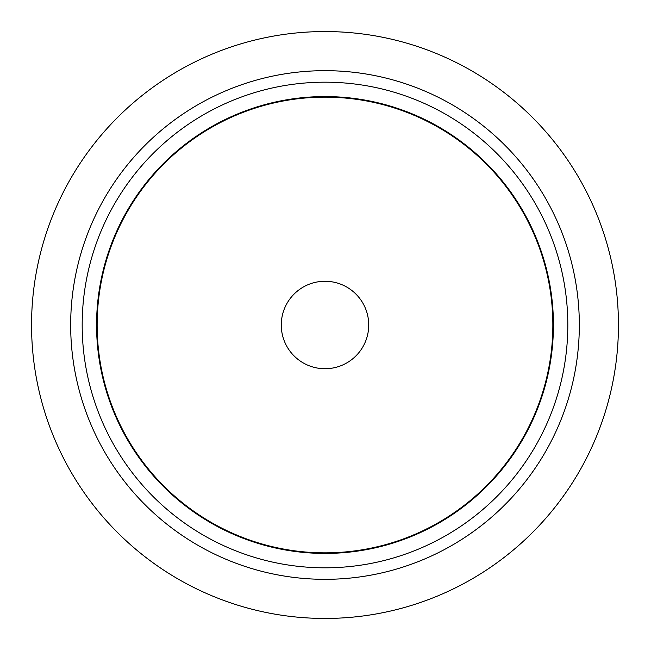 <?xml version="1.0" encoding="UTF-8"?>
<svg xmlns="http://www.w3.org/2000/svg" width="651" height="651" viewBox="0 0 651 651"><rect width="100%" height="100%" fill="white"/><g stroke="black" fill="none" stroke-linecap="round" stroke-linejoin="round"><path stroke-width="0.98" d="M324.995 567.818A242.815 242.815 0 0 0 535.285 203.592A242.815 242.815 0 0 0 114.714 203.592A242.815 242.815 0 0 0 324.995 567.818M324.995 579.325A254.321 254.321 0 0 0 545.253 197.839A254.321 254.321 0 0 0 104.746 197.839A254.321 254.321 0 0 0 324.995 579.325M324.995 552.854A227.858 227.858 0 0 0 522.33 211.07A227.858 227.858 0 0 0 127.669 211.07A227.858 227.858 0 0 0 324.995 552.854M618.45 324.995A293.455 293.455 0 0 0 324.995 31.549A293.455 293.455 0 0 0 31.549 324.995A293.455 293.455 0 0 0 324.995 618.45A293.455 293.455 0 0 0 618.45 324.995M324.995 553.431A228.428 228.428 0 0 0 522.826 210.786A228.428 228.428 0 0 0 127.173 210.786A228.428 228.428 0 0 0 324.995 553.431M324.995 368.726A43.731 43.731 0 0 0 368.726 324.995A43.731 43.731 0 0 0 324.995 281.273A43.731 43.731 0 0 0 281.273 324.995A43.731 43.731 0 0 0 324.995 368.726"/></g></svg>
